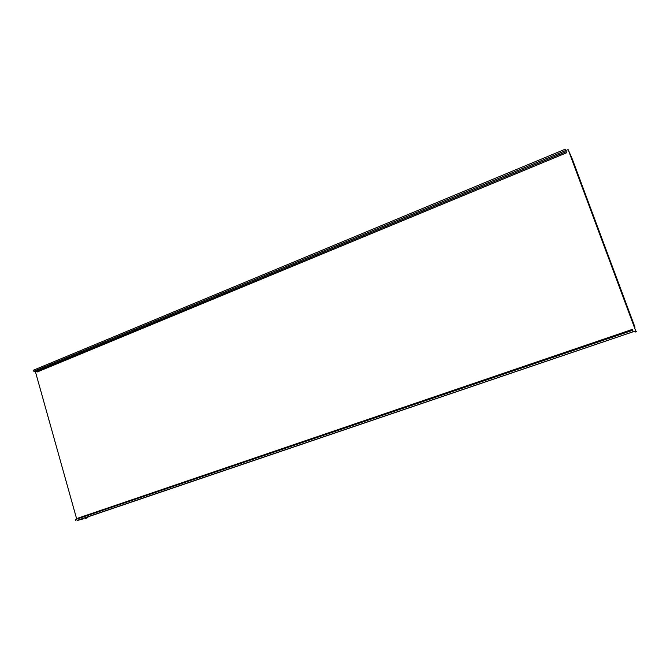 <?xml version="1.0" encoding="UTF-8"?>
<svg xmlns="http://www.w3.org/2000/svg" width="670" height="670" viewBox="0 0 670 670"><rect width="100%" height="100%" fill="white"/><g stroke="black" fill="none" stroke-linecap="round" stroke-linejoin="round"><path stroke-width="1" d="M87.209 517.885L85.484 518.404L87.309 517.851L88.373 516.712M635.696 330.888L626.651 305.57L634.993 327.236L572.272 158.974L568.152 149.619L635.696 330.888L633.225 331.725L632.354 329.397L78.164 518.069L77.98 518.697M636.425 331.541L635.043 332.102M623.36 296.936L624.633 300.127L623.36 296.936M619.114 285.562L620.403 288.77L619.114 285.562M614.893 274.223L616.191 277.464L614.893 274.223M610.68 262.916L611.986 266.191L610.68 262.916M606.484 251.66L607.807 254.952L606.484 251.66M602.297 240.438L603.636 243.763L602.297 240.438M598.134 229.249L599.474 232.599L598.134 229.249M593.98 218.102L595.337 221.485L593.98 218.102M589.835 206.996L591.208 210.405L589.835 206.996M585.714 195.925L587.087 199.367L585.714 195.925M581.602 184.895L582.992 188.362L581.602 184.895M636.165 331.315L633.242 331.742L79.378 519.769M36.498 371.264L33.81 371.272L33.5 370.175L565.111 149.251L566.192 151.713L36.498 371.264L37.185 371.992L566.619 152.793L565.807 150.591L568.152 149.619M633.225 331.725L77.084 520.389M76.723 519.124L35.292 371.272M83.356 518.421L83.474 518.831L79.395 519.811M77.117 520.523L83.474 518.831M565.111 149.251L565.807 150.591M85.299 517.759L85.484 518.404M86.422 518.086L86.237 517.441M573.419 162.944L574.835 166.47L573.419 162.944M577.506 173.898L578.905 177.391L577.506 173.898M566.192 151.713L566.619 152.793M33.81 371.272L565.614 150.583M632.354 329.397L632.664 330.293L75.341 519.593L75.668 520.749M632.941 331.491L632.421 330.092M86.38 518.17L87.309 517.851"/></g></svg>
